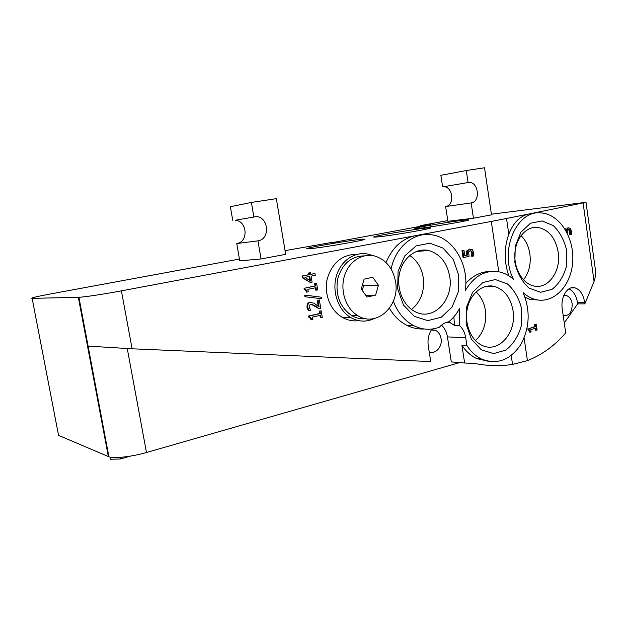 <?xml version="1.0" encoding="UTF-8"?>
<svg xmlns="http://www.w3.org/2000/svg" width="627" height="627" viewBox="0 0 627 627"><rect width="100%" height="100%" fill="white"/><g stroke="black" fill="none" stroke-linecap="round" stroke-linejoin="round"><path stroke-width="0.94" d="M378.434 285.277L375.604 295.129L367.014 297.065L361.23 289.055L364.115 279.125L372.736 277.283L378.434 285.277L363.605 285.74L362.602 284.344M375.604 295.129L365.721 295.278M362.234 290.45L363.605 285.74M395.512 281.531C400.285 305.662 376.764 327.835 357.86 315.687C345.939 308.782 339.803 290.756 344.482 275.864C349.027 260.918 363.229 252.32 375.824 256.341C386.459 260.276 393.019 268.669 395.512 281.531M366.066 318.704C361.074 319.261 356.293 318.218 351.716 315.577C339.999 307.355 335.296 295.254 337.608 279.266C341.997 263.983 350.885 256.184 364.279 255.863M236.747 243.535C248.692 242.046 247.383 220.955 235.282 220.257L256.435 216.558C268.897 217.318 270.261 239.318 257.948 240.854L236.747 243.535L239.741 260.871L261.044 258.951L257.948 240.854M445.632 206.549C455.147 205.39 452.882 185.858 443.328 186.768L468.8 182.418C478.534 181.509 480.838 201.753 471.159 202.936L445.632 206.549L447.882 221.284L473.456 218.22L471.159 202.936M253.81 216.621L251.388 202.435L276.327 198.673L285.7 254.343L261.044 258.951M251.388 202.435L230.383 206.738L232.735 220.328M468.087 182.488L466.284 170.528L484.506 167.77L491.497 214.849L473.456 218.22M466.284 170.528L440.859 175.309L442.623 186.838M467.491 255.04L467.452 250.886L469.701 249.099L472.303 249.711L473.753 252.579L473.667 255.957L472.241 256.255L472.578 252.783L471.692 251.113L469.929 250.808L468.596 251.811L469.059 256.38L463.831 257.462L463.032 257.517L461.989 250.635L463.98 250.338L464.779 255.604L467.491 255.04L466.692 255.103L466.457 253.974L466.653 250.949L469.725 249.099M471.692 251.113L469.952 250.808M472.562 254.68L471.763 254.734L471.778 252.846L470.893 251.168M472.225 256.137L471.426 256.184L471.763 254.734M472.241 256.255L471.426 256.184M464.764 255.495L466.692 255.103M463.831 257.462L462.781 250.581L461.989 250.635M462.781 250.581L463.98 250.338M309.197 272.996L310.514 272.737L310.788 274.375L314.973 273.544L315.271 275.308L311.078 276.139L312.089 282.197L310.365 282.542L303.006 277.675L302.723 275.974L309.464 274.634L309.197 272.996L308.515 273.035L310.514 272.737M304.965 277.361L310.53 281.021L309.762 276.405L304.965 277.361M310.365 282.542L302.332 277.706L302.049 276.005L308.782 274.673L308.515 273.035M303.006 277.675L302.332 277.706M302.723 275.974L302.049 276.005M309.464 274.634L308.782 274.673M310.773 274.281L314.973 273.544M309.754 280.512L309.095 276.538M307.144 292.088L306.07 289.76L304.957 289.603L304.722 288.177L315.749 285.904L315.342 283.482L316.588 283.232L317.693 289.893L316.447 290.144L316.039 287.668L307.857 289.36L308.272 291.853L306.47 292.104L305.388 289.776L304.761 289.603M316.447 290.144L315.757 290.168L315.365 287.809M316.588 283.232L315.342 283.482M315.749 285.904L315.06 285.928L314.652 283.506M304.722 288.177L315.06 285.928M304.957 289.603L304.283 289.619L304.04 288.193M305.623 296.72L305.357 295.145L321.627 297.245L321.886 298.789L304.941 296.728L304.683 295.152L305.357 295.145M321.886 298.789L304.941 296.728M309.009 310.624L307.685 307.277C307.645 304.111 308.539 302.504 310.373 302.465L314.041 303.186L319.065 306.948L317.96 300.255L319.362 299.957L320.75 308.351L319.033 308.727L314.307 305.255L310.773 304.307L309.346 305.318L309.127 307.105L310.757 310.24L308.327 310.616L307.003 307.269C306.956 304.126 307.849 302.527 309.683 302.465L311.008 302.371M319.033 308.727L311.141 304.252M319.362 299.957L317.96 300.255M318.265 306.289L317.262 300.262M319.935 311.125L321.165 310.851L322.27 317.474L321.032 317.756L320.624 315.287L312.481 317.105L312.897 319.582L311.784 319.833L310.812 317.599L309.605 317.387L309.37 315.969L320.334 313.539L319.935 311.125L319.237 311.117L321.165 310.851M311.784 319.833L311.094 319.817L309.644 317.387M309.605 317.387L308.923 317.372L308.68 315.953L319.645 313.524L319.237 311.117M309.37 315.969L308.68 315.953M320.334 313.539L319.645 313.524M321.032 317.756L320.342 317.74L319.958 315.436M530.379 332.122L528.741 328.783L535.795 326.549L535.489 324.449L536.281 324.198L537.12 329.967L536.328 330.217L536.014 328.07L530.779 329.739L531.1 331.895L530.379 332.122L529.541 332.098L528.608 330.006M536.328 330.217L535.489 330.194L535.223 328.329M536.281 324.198L535.489 324.449M535.795 326.549L534.956 326.526L534.651 324.433M528.741 328.783L534.956 326.526M528.922 330.014L528.083 329.99L527.903 328.752M567.02 232.664L565.766 230.344M564.888 228.886L565.491 228.8L567.043 230.579L567.364 228.91L568.587 227.813L570.358 228.463L571.416 231.136L571.416 234.357L570.398 234.592L570.601 231.418L569.214 229.357L567.788 230.313L567.866 232.758L567.153 232.923M570.398 234.592L569.559 234.67L569.763 231.488L568.501 229.458M570.382 234.482L569.543 234.553M569.951 229.772L569.112 229.843M566.4 229.357L568.18 227.852M567.364 228.91L566.526 228.988M120.086 457.357L120.392 459.003L130.643 456.072M110.187 457.099L110.587 459.23L120.392 459.003M563.838 295.372L566.071 295.45C569.324 296.485 571.354 299.22 572.153 303.664C572.294 311.987 569.332 316.008 563.273 315.726L563.226 315.71M431.525 329.622L435.326 330.241C438.406 331.777 440.311 334.559 441.047 338.604C442.576 346.7 435.514 354.67 429.205 351.825M447.78 220.586L420.552 225.61L430.522 224.435L331.816 242.704M344.051 317.348L344.207 318.336M447.991 321.972L450.123 322.654L454.497 325.429L459.646 325.578C462.875 328.666 464.897 332.718 465.712 337.741L466.903 345.524L461.903 345.242L464.623 363.009L474.521 363.433C487.398 365.98 500.072 366.309 512.541 364.42L527.432 360.619C541.893 354.929 554.652 345.712 565.695 332.945L562.278 309.095C560.319 297.19 567.49 285.442 574.983 287.848C580.046 289.611 583.259 294.408 584.623 302.238L584.85 303.868L577.647 303.876L577.42 302.261C576.338 295.764 573.533 291.281 569.002 288.812M577.647 303.876L564.261 322.936M464.623 363.009L451.299 361.92L447.435 336.903C446.636 332.044 444.661 328.109 441.518 325.107M239.428 259.061L50.787 293.898C36.147 296.657 29.931 298.146 32.134 298.358L78.32 297.3L87.514 346.073L132.093 348.792L430.725 361.56L428.265 345.83C427.418 339.638 428.633 334.042 431.901 329.057M393.348 301.266C397.832 312.81 404.76 321.008 414.149 325.86C422.551 329.873 430.961 330.327 439.386 327.216C442.051 324.167 445.139 322.38 448.658 321.863C453.047 318.32 456.683 313.853 459.567 308.476L459.646 325.578M584.85 303.868L594.075 281.445C595.713 276.421 596.058 271.836 595.117 267.674L586.01 202.435M508.795 275.778C503.975 261.624 503.983 247.767 508.818 234.208C513.325 222.765 519.924 216.049 528.616 214.058L585.994 202.317L491.403 214.191M538.554 300.074L529.682 299.322L525.011 297.206M454.497 325.429L453.862 316.839M459.685 362.602L146.475 452.498C132.117 456.707 114.2 458.721 108.902 456.777L78.924 297.276C84.527 297.057 104.411 294.063 121.411 290.85L415.599 235.642L421.258 235.078M424.15 328.979C418.413 329.316 412.848 328.203 407.44 325.64C400.05 322.027 394.054 316.243 389.453 308.304M358.801 320.656C353.032 321.408 347.515 320.295 342.256 317.309C330.28 310.443 323.681 293.608 327.294 278.67C332.373 262.533 342.295 254.405 357.053 254.288M386.075 262.564C392.22 247.594 402.064 238.613 415.599 235.642L491.286 221.433L498.771 271.757M489.436 361.536L476.669 358.566C470.838 355.736 465.916 351.292 461.903 345.242M310.859 248.598L307.536 248.833C298.789 248.903 358.009 238.793 364.075 239.161C371.968 238.965 325.507 247.242 310.859 248.598M420.106 228.236L415.043 228.643C408.404 228.534 464.278 219.317 468.51 219.818C474.083 219.811 435.295 226.574 420.106 228.236M378.849 236.81L374.366 237.147C366.552 237.1 425.067 227.311 430.302 227.781C437.027 227.711 394.336 235.227 378.849 236.81M458.682 275.143L458.259 292.025L452.091 307.011L441.275 317.238L427.794 320.632L414.267 316.322L403.451 304.996L397.643 288.867L398.114 271.264L404.768 255.887L416.132 245.894L429.816 243.182L443.046 248.104L453.29 259.515L458.682 275.143M449.684 276.429C446.98 262.478 439.95 253.833 428.602 250.494C415.999 247.547 402.652 257.877 399.462 273.623C396.139 289.329 403.819 306.869 416.101 312.152C434.166 320.938 453.948 299.165 449.684 276.429M411.477 309.456C420.874 301.83 424.792 291.171 423.233 277.502C421.509 267.666 416.986 260.33 409.682 255.487M521.758 309.432L521.382 325.585C518.427 336.064 513.27 344.223 505.903 350.07L493.614 353.604L481.285 349.78L471.418 339.207L466.12 323.94L466.535 307.128L472.578 292.292L482.923 282.471L495.385 279.556L507.455 283.945C514.524 290.277 519.297 298.773 521.758 309.432M513.019 310.584C510.715 297.958 504.704 289.956 494.985 286.57C483.433 283.208 470.72 292.88 467.405 308.108C463.964 323.281 470.838 340.398 482.187 345.391C498.692 353.652 516.962 332.357 513.019 310.584M475.431 340.586C483.495 333 486.811 322.929 485.384 310.373C484.146 302.7 481.034 296.547 476.05 291.916M566.73 250.855L566.393 266.428C563.642 276.421 558.829 284.07 551.956 289.4L540.498 292.284L529 288.075C522.079 281.805 517.361 273.286 514.861 262.517L515.237 246.333L520.849 232.28L530.481 223.243L542.104 220.939L553.367 225.665C559.966 232.076 564.425 240.47 566.73 250.855M558.195 252.085C555.491 237.837 548.696 229.607 537.817 227.405C526.68 226.049 516.052 237.617 514.916 252.838C513.638 268.035 522.197 283.177 533.287 285.841C547.865 290.089 561.424 271.209 558.195 252.085M523.482 279.83C528.992 272.745 531.124 264.116 529.886 253.943C528.702 246.395 525.739 240.282 520.998 235.611M391.083 269.014C395.637 246.403 414.651 231.347 432.583 234.937C453.807 238.182 469.302 265.417 465.242 290.756C474.247 275.574 485.854 269.336 500.08 272.047C504.954 273.254 509.414 275.684 513.458 279.328C498.755 250.878 516.86 209.371 541.391 212.953C559.848 214.262 574.638 238.213 572.67 262.266C571.056 286.374 552.99 304.667 534.706 299.291C530.575 298.084 526.719 295.881 523.137 292.668C530.591 310.733 529.729 328.164 520.543 344.952C509.861 360.415 496.749 365.063 481.207 358.903C475.579 356.073 470.814 351.614 466.903 345.524M465.814 283.365C473.056 275.402 481.403 271.436 490.863 271.444M374.256 318.524C366.356 322.262 358.479 321.917 350.634 317.481C338.055 310.083 331.628 291.061 336.581 275.355C341.409 259.586 356.41 250.471 369.758 254.586L372.469 255.573M420.552 225.61L420.654 226.261M331.769 242.43L285.073 250.635M78.32 297.3L78.924 297.276M508.818 234.208L506.506 218.486L491.286 221.433M506.506 218.486L528.616 214.058M108.902 456.777L58.562 435.365L32.134 298.358M472.578 252.783L471.778 252.846M469.701 249.099L468.902 249.162M467.452 250.886L466.653 250.949M467.256 253.919L466.457 253.974M315.569 306.07L314.879 306.07M310.373 302.465L309.683 302.465M307.685 307.277L307.003 307.269M570.601 231.418L569.763 231.488M568.587 227.813L567.748 227.891M584.623 302.238L577.42 302.261M465.712 337.741L447.435 336.903M583.118 203.132L594.075 281.445M527.432 360.619L524.094 337.984M121.411 290.85L132.093 348.792M511.217 355.493L512.541 364.42M87.514 346.073L108.353 456.574M146.475 452.498L127.265 348.581M351.716 315.577L357.86 315.687M235.282 220.257L256.435 216.558M443.328 186.768L468.8 182.418M470.117 250.839L470.916 250.776M305.388 289.776L306.07 289.76M313.625 305.255L314.307 305.255M310.13 317.583L310.812 317.599M528.655 330.021L529.494 330.053M568.658 229.411L569.214 229.357M566.071 295.45L563.798 295.474M435.326 330.241L431.235 330.092M574.983 287.848L570.923 287.934M450.108 322.654L445.915 322.544M414.149 325.86L407.44 325.64M428.609 250.494L416.281 251.482M494.985 286.57L484.263 286.837M534.706 299.291L529.682 299.322M481.207 358.903L476.669 358.566M350.634 317.481L342.256 317.309"/></g></svg>
